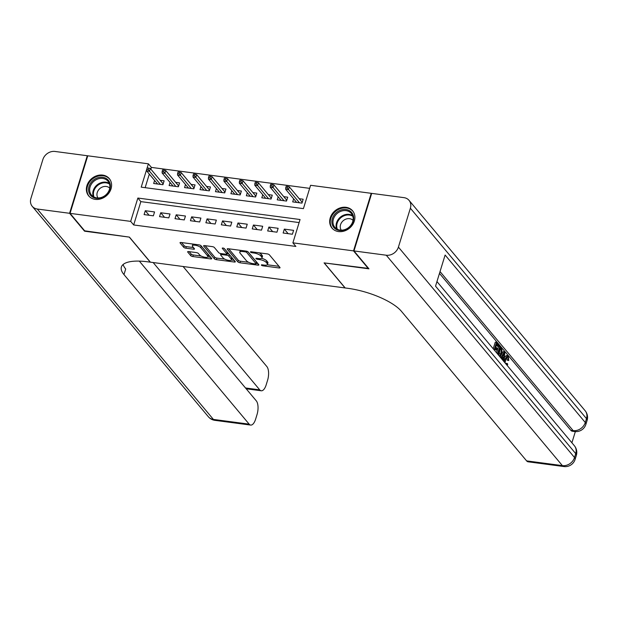 <?xml version="1.0" encoding="UTF-8"?>
<svg xmlns="http://www.w3.org/2000/svg" width="618" height="618" viewBox="0 0 618 618"><rect width="100%" height="100%" fill="white"/><g stroke="black" fill="none" stroke-linecap="round" stroke-linejoin="round"><path stroke-width="0.93" d="M261.429 265.184A1.182 0.394 -162.9 0 0 262.905 265.817L279.019 267.949A1.692 0.556 -162.9 0 0 280.047 267.741A1.692 0.556 -162.9 0 0 279.946 267.447L269.363 254.801A1.692 0.556 -162.9 0 0 267.254 253.898L251.147 251.765A1.182 0.394 -162.9 0 0 250.429 251.912A1.182 0.394 -162.9 0 0 250.499 252.113A1.182 0.394 -162.9 0 0 251.966 252.747L254.052 253.025A5.415 1.792 -162.9 0 1 260.788 255.914L261.669 256.972A5.415 1.792 -162.9 0 1 261.993 257.922A5.415 1.792 -162.9 0 1 258.703 258.571L256.617 258.301A1.182 0.394 -162.9 0 0 255.891 258.44A1.182 0.394 -162.9 0 0 255.968 258.648A1.182 0.394 -162.9 0 0 257.436 259.282L259.521 259.56A5.415 1.792 -162.9 0 1 266.258 262.449L267.138 263.5A5.415 1.792 -162.9 0 1 267.463 264.45A5.415 1.792 -162.9 0 1 264.164 265.107L262.086 264.828A1.182 0.394 -162.9 0 0 261.36 264.975A1.182 0.394 -162.9 0 0 261.429 265.184M102.719 175.103A13.449 11.309 140.1 0 1 109.301 178.602A13.449 11.309 140.1 0 1 109.185 192.661A13.449 11.309 140.1 0 1 95.249 199.367A13.449 11.309 140.1 0 1 88.668 195.867A13.449 11.309 140.1 0 1 88.783 181.808A13.449 11.309 140.1 0 1 102.719 175.103M346.018 207.308A13.449 11.309 140.1 0 1 352.6 210.808A13.449 11.309 140.1 0 1 352.492 224.867A13.449 11.309 140.1 0 1 338.556 231.58A13.449 11.309 140.1 0 1 331.974 228.073A13.449 11.309 140.1 0 1 332.09 214.013A13.449 11.309 140.1 0 1 346.018 207.308M188.668 251.58A1.692 0.556 -162.9 0 0 187.64 251.789A1.692 0.556 -162.9 0 0 187.741 252.082L190.707 255.636A1.692 0.556 -162.9 0 0 192.816 256.54L210.707 258.903A1.692 0.556 -162.9 0 0 211.735 258.703A1.692 0.556 -162.9 0 0 211.634 258.401L201.051 245.755A1.692 0.556 -162.9 0 0 198.95 244.852L181.059 242.488A1.692 0.556 -162.9 0 0 180.023 242.689A1.692 0.556 -162.9 0 0 180.124 242.99L183.716 247.277A1.692 0.556 -162.9 0 0 185.817 248.173L193.473 249.193A1.692 0.556 -162.9 0 0 194.508 248.984A1.692 0.556 -162.9 0 0 194.4 248.691L192.623 246.567A4.527 1.499 -162.9 0 1 192.352 245.771A4.527 1.499 -162.9 0 1 196.099 245.4A4.527 1.499 -162.9 0 1 200.734 247.64L207.702 255.96A4.527 1.499 -162.9 0 1 207.98 256.756A4.527 1.499 -162.9 0 1 204.234 257.127A4.527 1.499 -162.9 0 1 199.591 254.886L198.432 253.504A1.692 0.556 -162.9 0 0 196.323 252.6L188.668 251.58M368.598 268.413L324.079 262.889L345.045 287.942L150.398 262.171L129.432 237.127L85.021 231.248L70.05 213.357L87.756 155.798L148.39 163.824L141.213 187.154L303.415 208.629L310.591 185.292L371.225 193.318L353.519 250.885L292.886 242.859L300.062 219.521L137.86 198.046L130.676 221.383L70.05 213.357M368.49 268.776L353.519 250.885M299.12 222.573L140.858 201.623L133.673 224.96L295.875 246.435L292.886 242.859M133.673 224.96L130.676 221.383M237.868 261.877A1.692 0.556 -162.9 0 0 239.969 262.781L257.868 265.145A1.692 0.556 -162.9 0 0 258.896 264.944A1.692 0.556 -162.9 0 0 258.795 264.643L248.212 251.997A1.692 0.556 -162.9 0 0 246.103 251.101L228.212 248.73A1.692 0.556 -162.9 0 0 227.185 248.93A1.692 0.556 -162.9 0 0 227.285 249.232L237.868 261.877L238.347 260.317A1.692 0.556 -162.9 0 0 240.448 261.221L248.699 262.318M234.284 262.024L216.393 259.66A1.692 0.556 -162.9 0 1 214.291 258.757L203.708 246.111A1.692 0.556 -162.9 0 1 203.6 245.809A1.692 0.556 -162.9 0 1 204.635 245.609L212.291 246.621A1.692 0.556 -162.9 0 1 214.392 247.524L218.687 252.654A1.692 0.556 -162.9 0 0 220.788 253.558L225.871 254.23A1.692 0.556 -162.9 0 0 226.899 254.021A1.692 0.556 -162.9 0 0 226.798 253.728L222.333 248.39A1.182 0.394 -162.9 0 1 222.264 248.181A1.182 0.394 -162.9 0 1 223.237 248.081A1.182 0.394 -162.9 0 1 224.458 248.668L235.211 261.522A1.692 0.556 -162.9 0 1 235.319 261.823A1.692 0.556 -162.9 0 1 234.284 262.024L234.647 260.85M154.608 180.425L153.666 183.484L162.936 184.712L164.133 180.827L160.186 180.302M170.058 182.464L169.116 185.531L178.386 186.76L179.583 182.874L175.636 182.349M185.508 184.512L184.566 187.578L193.836 188.807L195.033 184.913L191.086 184.396M200.958 186.559L200.016 189.626L209.278 190.846L210.475 186.96L206.536 186.435M216.4 188.606L215.458 191.665L224.728 192.893L225.925 189.008L221.978 188.482M231.85 190.645L230.908 193.712L240.178 194.94L241.375 191.047L237.428 190.529M247.3 192.692L246.358 195.759L255.628 196.987L256.818 193.094L252.878 192.577M262.75 194.74L261.8 197.806L271.07 199.027L272.268 195.141L268.328 194.616M278.193 196.787L277.25 199.846L286.52 201.074L287.718 197.188L283.77 196.663M283.129 233.009L292.399 234.237L293.596 230.344L284.326 229.116L283.129 233.009M267.679 230.962L276.949 232.19L278.146 228.297L268.876 227.076L267.679 230.962M252.229 228.915L261.499 230.143L262.696 226.258L253.426 225.029L252.229 228.915M236.787 226.876L246.049 228.096L247.246 224.21L237.984 222.982L236.787 226.876M221.337 224.828L230.607 226.057L231.804 222.163L222.534 220.935L221.337 224.828M205.887 222.781L215.157 224.01L216.354 220.116L207.084 218.896L205.887 222.781M190.437 220.734L199.707 221.962L200.904 218.077L191.634 216.848L190.437 220.734M174.994 218.695L184.264 219.923L185.454 216.03L176.192 214.801L174.994 218.695M159.544 216.648L168.814 217.876L170.012 213.982L160.742 212.754L159.544 216.648M154.562 211.943L145.292 210.715L144.094 214.601L153.364 215.829L154.562 211.943M309.649 188.351L151.387 167.401L150.846 169.139M149.324 174.106L145.145 187.679M293.643 198.826L292.7 201.893L301.97 203.121L303.168 199.228L299.22 198.71M371.58 193.743L371.225 193.318M151.387 167.401L148.39 163.824M140.858 201.623L137.86 198.046M284.326 229.116L288.135 233.674M268.876 227.076L272.685 231.626M253.426 225.029L257.235 229.579M237.984 222.982L241.792 227.532M222.534 220.935L226.343 225.493M207.084 218.896L210.892 223.446M191.634 216.848L195.45 221.399M176.192 214.801L180 219.351M160.742 212.754L164.55 217.312M145.292 210.715L149.1 215.265M267.463 264.45L267.942 262.897A5.415 1.792 -162.9 0 0 267.617 261.947L267.138 263.5M261.653 258.324A5.415 1.792 -162.9 0 1 266.737 260.889L267.617 261.947M261.993 257.922L262.472 256.362A5.415 1.792 -162.9 0 0 262.148 255.412L261.669 256.972M259.012 252.808A5.415 1.792 -162.9 0 1 261.267 254.361L262.148 255.412M267.246 264.767L279.012 266.327M228.699 248.791L238.347 260.317M256.246 263.314L257.861 263.531M255.373 263.94A1.182 0.394 -162.9 0 0 256.091 263.801A1.182 0.394 -162.9 0 0 256.022 263.592L246.736 252.492A1.182 0.394 -162.9 0 0 245.261 251.858L243.059 251.572A5.415 1.792 -162.9 0 0 239.769 252.221A5.415 1.792 -162.9 0 0 240.093 253.171L246.443 260.765A5.415 1.792 -162.9 0 0 253.171 263.654L255.373 263.94M256.4 262.372A1.182 0.394 -162.9 0 0 256.57 262.241A1.182 0.394 -162.9 0 0 256.501 262.032L256.022 263.592M247.857 251.711L256.501 262.032M240.464 250.352A5.415 1.792 -162.9 0 0 240.248 250.669L239.769 252.221M234.276 260.402L231.426 260.031M224.774 259.151L216.872 258.1L216.393 259.66M205.122 245.67L214.77 257.196A1.692 0.556 -162.9 0 0 216.872 258.1M226.899 254.021L227.378 252.468A1.692 0.556 -162.9 0 0 227.277 252.167L224.141 248.428M223.144 257.976A4.527 1.499 -162.9 0 0 227.779 260.209A4.527 1.499 -162.9 0 0 231.526 259.846A4.527 1.499 -162.9 0 0 231.256 259.05L228.799 256.115A1.692 0.556 -162.9 0 0 226.698 255.211L221.615 254.539A1.692 0.556 -162.9 0 0 220.587 254.747A1.692 0.556 -162.9 0 0 220.688 255.041L223.144 257.976M231.526 259.846L232.005 258.285A4.527 1.499 -162.9 0 0 231.735 257.49L231.256 259.05M227.022 253.635L227.177 253.658A1.692 0.556 -162.9 0 1 229.278 254.562L231.735 257.49M207.98 256.756L208.451 255.203A4.527 1.499 -162.9 0 0 208.181 254.407L207.702 255.96M199.954 245.107A4.527 1.499 -162.9 0 1 201.213 246.08L208.181 254.407M192.909 244.056A4.527 1.499 -162.9 0 0 192.831 244.21L192.352 245.771M181.545 242.55L184.195 245.717A1.692 0.556 -162.9 0 0 186.296 246.621L193.465 247.571M189.154 251.65L191.186 254.075A1.692 0.556 -162.9 0 0 193.295 254.979L201.144 256.022M207.895 256.91L210.699 257.281M301.677 201.646L302.395 201.738M287.741 186.505L286.196 186.296L285.717 187.857L287.262 188.057L287.741 186.505L289.332 186.891L288.467 189.695L285.686 189.324L296.648 202.418M287.262 188.057L299.429 202.781M301.677 203.083L302.326 201.947M289.332 186.891L302.001 202.032M285.686 189.324L285.717 187.857M340.348 210.228A11.642 9.788 140.1 0 1 353.411 215.96A11.642 9.788 140.1 0 1 345.184 229.796A11.642 9.788 140.1 0 1 332.121 224.071A11.642 9.788 140.1 0 1 340.348 210.228M345.308 229.432A10.776 9.061 -39.9 0 0 351.333 213.457A10.776 9.061 -39.9 0 0 340.827 211.31A10.776 9.061 -39.9 0 0 334.801 227.293A10.776 9.061 -39.9 0 0 345.308 229.432M353.032 220.348A7.671 6.45 -39.9 0 0 345.848 219.143A7.671 6.45 -39.9 0 0 341.291 230.182M353.457 212.005A13.364 11.24 -39.9 0 0 353.017 211.433A13.364 11.24 -39.9 0 0 339.993 208.784A13.364 11.24 -39.9 0 0 332.515 228.59A13.364 11.24 -39.9 0 0 333.002 229.131M97.049 178.023A11.642 9.788 140.1 0 1 110.104 183.755A11.642 9.788 140.1 0 1 101.877 197.59A11.642 9.788 140.1 0 1 88.814 191.858A11.642 9.788 140.1 0 1 97.049 178.023M102.001 197.227A10.776 9.061 -39.9 0 0 108.026 181.244A10.776 9.061 -39.9 0 0 97.528 179.104A10.776 9.061 -39.9 0 0 91.495 195.079A10.776 9.061 -39.9 0 0 102.001 197.227M109.726 188.142A7.671 6.45 -39.9 0 0 102.542 186.937A7.671 6.45 -39.9 0 0 97.984 197.969M110.151 179.799A13.364 11.24 -39.9 0 0 109.71 179.228A13.364 11.24 -39.9 0 0 96.686 176.57A13.364 11.24 -39.9 0 0 89.216 196.385A13.364 11.24 -39.9 0 0 89.695 196.918M505.825 363.855L506.072 363.338L507.308 363.5L507.726 364.411L507.154 365.439M504.203 357.861L506.258 355.551L507.494 355.713L508.235 356.184L508.784 360.549L506.961 360.062L506.644 357.065M501.159 354.995L503.106 351.534L504.914 352.376L503.74 361.36M502.148 359.452L501.445 358.378M493.218 348.791L495.265 342.156L496.501 342.326L499.035 345.346L498.703 346.428L497.467 346.265L496.378 344.968M496.54 352.754L497.32 350.205L496.115 350.051L495.165 348.915M571.897 442.789L575.343 431.603M563.886 466.544A10.344 10.344 0 0 0 575.134 459.329A10.344 3.422 17.1 0 0 574.516 457.513A10.344 8.698 140.1 0 1 562.372 465.617A10.344 4.434 97.5 0 0 563.886 466.544L528.127 461.808A10.344 4.434 -82.5 0 1 526.613 460.881L562.372 465.617L386.265 255.219A10.344 8.698 -39.9 0 0 398.409 247.107L574.516 457.513L575.713 453.62L435.543 286.157L445.115 255.041L585.285 422.503A10.344 8.698 140.1 0 1 573.141 430.615A10.344 4.434 97.5 0 0 574.655 431.534L572.338 431.233A10.344 4.434 -82.5 0 1 570.823 430.306L573.141 430.615L440.031 271.58M439.475 273.38L570.823 430.306M497.66 349.108L498.494 346.397M386.265 255.219L353.983 250.939L368.954 268.83L324.234 262.913L345.199 287.965L347.826 288.312A43.113 14.253 17.1 0 1 401.422 311.31L526.613 460.881M398.409 247.107L410.375 208.22A10.344 8.698 -39.9 0 0 409.039 200.348A10.344 8.698 -39.9 0 0 403.971 197.652L371.688 193.38L353.983 250.939M498.703 346.428L496.671 344.002L495.79 346.876L497.683 349.131L497.351 350.213L495.458 347.957L494.67 350.522M494.161 349.919L496.501 342.326M497.482 353.882L499.815 346.289L501.043 347.756L501.955 349.942L501.345 354.423L500.155 357.08M499.576 356.385L500.843 353.797L501.252 349.742L499.993 347.965L497.984 354.485M499.815 346.289L498.788 346.15M498.857 355.528L500.016 349.579L499.483 348.676M500.843 353.797L499.607 353.635M501.252 349.742L500.016 349.579M500.719 348.838L499.761 348.714M503.222 360.742L503.407 359.413L501.878 357.583L501.368 358.525M500.85 357.907L504.342 351.696M503.523 354.547L502.364 356.694L503.585 358.154L504.303 353.117L503.523 354.547M503.407 359.413L502.171 359.251M502.511 356.872L502.596 356.254M506.551 364.72L507.308 363.5M508.784 360.549L508.197 360.224L507.88 357.227C507.015 356.578 506.273 357.343 505.64 359.521L505.068 362.951M507.378 356.903L507.88 357.227L506.86 357.096M508.197 360.224L506.961 360.062M504.489 362.256L505.13 358.919L504.079 358.78M505.13 358.919L507.494 355.713M84.666 230.823L129.278 237.103L150.244 262.156L147.617 261.808A43.113 14.253 -162.9 0 0 121.383 267.022A43.113 14.253 -162.9 0 0 123.971 274.585L249.17 424.157A10.344 4.434 97.5 0 0 250.676 425.076A10.344 4.434 97.5 0 0 255.636 419.112L257.042 414.524A10.344 4.434 97.5 0 0 256.323 400.897L139.32 261.113M69.587 213.295L87.292 155.736L55.002 151.456A10.344 8.698 -39.9 0 0 42.866 159.568L30.9 198.463A10.344 8.698 -39.9 0 0 32.236 206.327A10.344 8.698 -39.9 0 0 37.296 209.023L69.587 213.295L84.558 231.186M87.292 155.736L87.648 156.153M153.156 262.542L259.722 389.85A10.344 4.434 97.5 0 0 261.236 390.777A10.344 4.434 97.5 0 0 266.188 384.813L267.594 380.224A10.344 4.434 97.5 0 0 266.876 366.59L183.098 266.505M123.129 264.489A43.113 14.253 -162.9 0 0 125.701 268.984L123.971 274.585M286.227 199.599L286.945 199.691M272.299 184.458L270.754 184.257L270.275 185.809L271.82 186.01L272.299 184.458L273.882 184.852L273.025 187.648L270.244 187.277L281.198 200.371M271.82 186.01L283.979 200.734M286.227 201.035L286.883 199.908M273.882 184.852L286.551 199.985M270.244 187.277L270.275 185.809M270.777 197.551L271.495 197.644M256.849 182.41L255.304 182.21L254.825 183.762L256.37 183.971L256.849 182.41L258.432 182.804L257.575 185.601L254.794 185.238L265.748 198.324M256.37 183.971L268.529 198.695M270.777 198.988L271.433 197.86M258.432 182.804L271.101 197.938M254.794 185.238L254.825 183.762M255.334 195.504L256.053 195.605M241.399 180.371L239.854 180.162L239.375 181.723L240.92 181.924L241.399 180.371L242.99 180.757L242.125 183.561L239.344 183.191L250.298 196.277M240.92 181.924L253.079 196.648M255.334 196.949L255.983 195.813M242.99 180.757L255.659 195.891M239.344 183.191L239.375 181.723M239.884 193.465L240.603 193.558M225.949 178.324L224.404 178.115L223.925 179.676L225.47 179.877L225.949 178.324L227.54 178.71L226.675 181.514L223.894 181.144L234.855 194.237M225.47 179.877L237.636 194.6M239.884 194.902L240.533 193.766M227.54 178.71L240.209 193.851M223.894 181.144L223.925 179.676M224.434 191.418L225.153 191.51M210.506 176.277L208.961 176.076L208.482 177.629L210.027 177.837L210.506 176.277L212.09 176.671L211.232 179.467L208.451 179.104L219.405 192.19M210.027 177.837L222.186 192.561M224.434 192.855L225.091 191.727M212.09 176.671L224.759 191.804M208.451 179.104L208.482 177.629M208.992 189.371L209.703 189.471M195.056 174.23L193.511 174.029L193.032 175.582L194.577 175.79L195.056 174.23L196.64 174.624L195.782 177.42L193.001 177.057L203.955 190.143M194.577 175.79L206.736 190.514M208.992 190.808L209.641 189.68M196.64 174.624L209.309 189.757M193.001 177.057L193.032 175.582M193.542 187.324L194.261 187.424M179.606 172.19L178.061 171.982L177.582 173.542L179.127 173.743L179.606 172.19L181.198 172.577L180.332 175.381L177.551 175.01L188.505 188.104M179.127 173.743L191.286 188.467M193.542 188.768L194.191 187.633M181.198 172.577L193.867 187.718M177.551 175.01L177.582 173.542M178.092 185.284L178.811 185.377M164.156 170.143L162.611 169.942L162.132 171.495L163.677 171.696L164.156 170.143L165.748 170.537L164.882 173.334L162.101 172.963L173.063 186.057M163.677 171.696L175.844 186.42M178.092 186.721L178.749 185.593M165.748 170.537L178.417 185.67M162.101 172.963L162.132 171.495M162.642 183.237L163.361 183.33M148.714 168.096L147.169 167.895L146.69 169.448L148.235 169.656L148.714 168.096L150.298 168.49L149.44 171.286L146.659 170.923L157.613 184.009M148.235 169.656L160.394 184.38M162.642 184.674L163.299 183.546M150.298 168.49L162.967 183.623M146.659 170.923L146.69 169.448M263.168 264.975L262.905 265.817M252.229 251.912L251.966 252.747M257.698 258.44L257.436 259.282M266.737 260.889L266.258 262.449M259.799 258.664L259.521 259.56M261.267 254.361L260.788 255.914M254.315 252.183L254.052 253.025M279.382 266.767L279.019 267.949M227.432 248.745L227.285 249.232M258.224 263.971L257.868 265.145M240.448 261.221L239.969 262.781M247.084 251.341L246.736 252.492M245.516 251.024L245.261 251.858M243.322 250.73L243.059 251.572M214.77 257.196L214.291 258.757M203.855 245.624L203.708 246.111M227.277 252.167L226.798 253.728M229.278 254.562L228.799 256.115M227.177 253.658L226.698 255.211M221.877 253.697L221.615 254.539M201.213 246.08L200.734 247.64M193.836 248.011L193.473 249.193M186.296 246.621L185.817 248.173M184.195 245.717L183.716 247.277M180.278 242.503L180.124 242.99M211.07 257.729L210.707 258.903M193.295 254.979L192.816 256.54M191.186 254.075L190.707 255.636M187.887 251.603L187.741 252.082M336.663 228.899A10.776 9.061 140.1 0 1 343.948 215.041A10.776 9.061 140.1 0 1 352.592 215.574M352.839 216.308A10.429 8.768 -39.9 0 0 344.319 215.69A10.429 8.768 -39.9 0 0 337.351 229.278M93.357 196.694A10.776 9.061 140.1 0 1 100.649 182.835A10.776 9.061 140.1 0 1 109.286 183.361M109.541 184.102A10.429 8.768 -39.9 0 0 101.012 183.484A10.429 8.768 -39.9 0 0 94.044 197.072M574.655 431.534A10.344 10.344 0 0 0 585.903 424.319A10.344 3.422 17.1 0 0 585.285 422.503L586.482 418.618L410.375 208.22M585.146 410.746A10.344 8.698 140.1 0 1 586.482 418.618A10.344 3.422 -162.9 0 1 587.1 420.433A10.344 10.344 0 0 0 585.146 410.746L409.039 200.348M574.377 445.748A10.344 8.698 140.1 0 1 575.713 453.62A10.344 3.422 -162.9 0 1 576.331 455.435A10.344 10.344 0 0 0 574.377 445.748L436.957 281.569M503.994 355.288L503.183 355.18M37.296 209.023L213.403 419.421L249.17 424.157M245.5 387.973L259.722 389.85M213.403 419.421A10.344 8.698 140.1 0 1 208.343 416.725A10.344 10.344 0 0 0 214.917 420.348A10.344 4.434 -82.5 0 1 213.403 419.421M256.57 262.241L256.091 263.801M220.943 253.573L220.587 254.747M332.515 228.59L332.863 229M353.017 211.433L353.357 211.843M89.216 196.385L89.556 196.794M109.71 179.228L110.05 179.637M585.903 424.319L587.1 420.433M575.134 459.329L576.331 455.435M246.18 388.784L261.236 390.777M32.236 206.327L208.343 416.725M214.917 420.348L250.676 425.076"/></g></svg>
